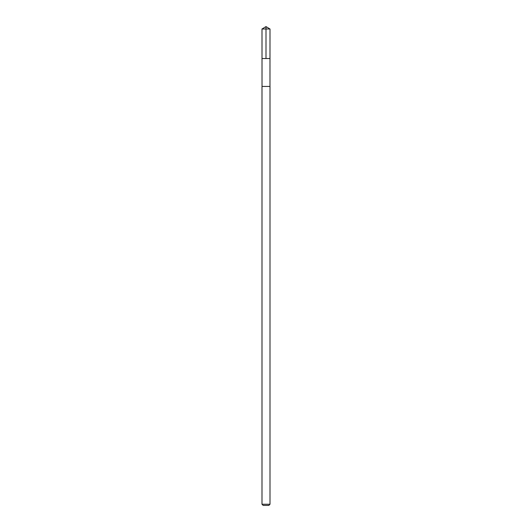 <?xml version="1.0" encoding="UTF-8"?>
<svg xmlns="http://www.w3.org/2000/svg" width="532" height="532" viewBox="0 0 532 532"><rect width="100%" height="100%" fill="white"/><g stroke="black" fill="none" stroke-linecap="round" stroke-linejoin="round"><path stroke-width="0.4" stroke-dasharray="2.66 2" d="M263.473 58.52L269.983 58.52L263.473 58.52M262.003 29.001L269.997 29.001M262.03 86.443L269.97 86.443M262.003 86.443L269.997 86.443M262.003 504.25L269.997 504.25M263.16 505.4L268.84 505.4"/><path stroke-width="0.8" d="M262.017 58.52L269.983 58.52L269.997 29.001L262.003 29.001L262.017 58.52L269.983 58.52L269.97 86.443L262.03 86.443L262.017 58.52M268.54 86.443L262.003 86.443L262.003 504.25L269.997 504.25L269.997 86.443L268.54 86.443M269.997 504.25L268.84 505.4L263.16 505.4L262.003 504.25M266 58.52L266 26.6L262.003 29.001M266 26.6L269.997 29.001"/></g></svg>
